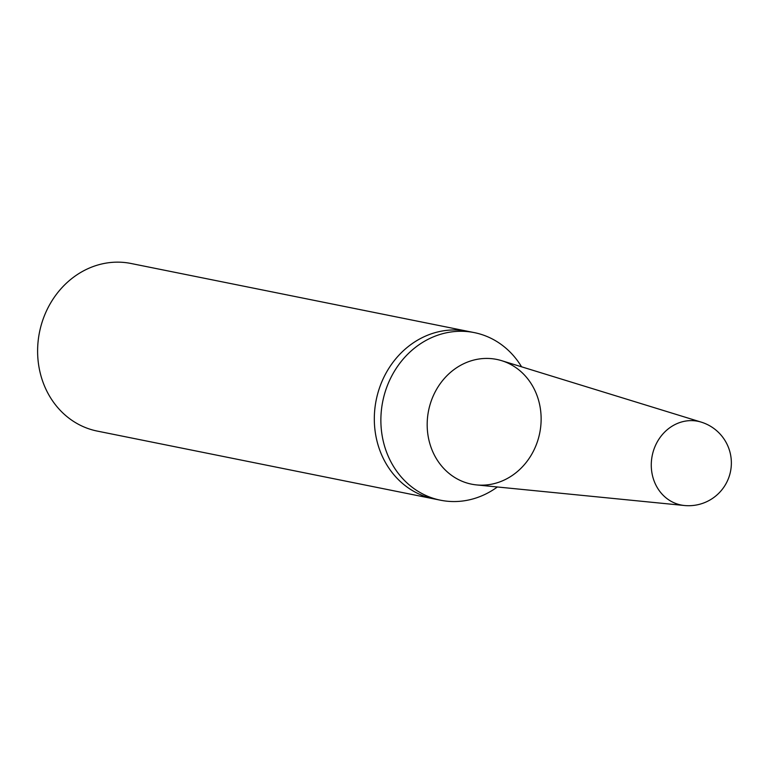 <?xml version="1.0" encoding="UTF-8"?>
<svg xmlns="http://www.w3.org/2000/svg" width="769" height="769" viewBox="0 0 769 769"><rect width="100%" height="100%" fill="white"/><g stroke="black" fill="none" stroke-linecap="round" stroke-linejoin="round"><path stroke-width="1.15" d="M497.38 486.979A85.484 76.169 -78.6 0 1 440.55 500.215L433.985 498.898A85.484 76.169 -78.6 0 1 376.733 397.583A85.484 76.169 101.4 0 0 433.985 498.898L97.288 431.092A85.484 76.169 -78.6 0 1 40.026 329.776A85.484 76.169 -78.6 0 1 131.038 263.488L467.744 331.295A85.484 76.169 101.4 0 0 376.733 397.583A85.484 76.169 -78.6 0 1 467.744 331.295L474.3 332.612A85.484 76.169 -78.6 0 1 521.574 366.813M428.977 408.762A63.625 56.695 101.4 0 0 476.588 484.922A63.625 56.695 101.4 0 0 539.732 432.985A63.625 56.695 101.4 0 0 501.609 360.661A63.625 56.695 101.4 0 0 428.977 408.762A63.625 56.695 101.4 0 0 476.588 484.922L684.439 505.512A42.699 38.046 -78.6 0 1 652.477 454.402A42.699 38.046 -78.6 0 1 699.04 421.527A42.699 38.046 -78.6 0 1 701.222 422.123L501.609 360.661A63.625 56.695 101.4 0 0 428.977 408.762M440.55 500.215A85.484 76.169 -78.6 0 1 383.289 398.9A85.484 76.169 -78.6 0 1 474.3 332.612M684.439 505.512A42.747 42.747 0 0 0 701.222 422.123"/></g></svg>
